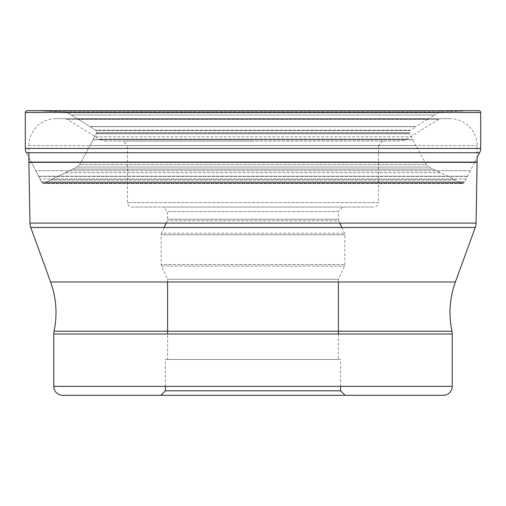 <?xml version="1.0" encoding="UTF-8"?>
<svg xmlns="http://www.w3.org/2000/svg" width="506" height="506" viewBox="0 0 506 506"><rect width="100%" height="100%" fill="white"/><g stroke="black" fill="none" stroke-linecap="round" stroke-linejoin="round"><path stroke-width="0.38" stroke-dasharray="2.53 1.9" d="M474.546 162.35L470.283 170.737L35.717 170.737L31.454 162.35L35.717 170.737A1672.222 1672.222 0 0 1 38.462 176.208A7.83 7.83 0 0 0 38.564 176.404A423.895 423.895 0 0 0 39.955 178.985A393.402 393.402 0 0 0 41.536 181.863A374.13 374.13 0 0 0 41.973 182.641A1.714 1.714 0 0 0 42.112 182.856L43.408 183.488L44.224 183.28A142.692 142.692 0 0 1 44.996 182.862A138.714 138.714 0 0 1 50.847 179.927A9.848 9.848 0 0 0 51.062 179.82A1615.215 1615.215 0 0 1 65.274 172.748A1387.066 1387.066 0 0 1 72.719 169.118L77.038 167.037L79.638 164.646L93.066 139.77A9.709 9.709 0 0 0 93.174 139.561A169.934 169.934 0 0 1 94.578 136.81A168.081 168.081 0 0 1 96.184 133.805L96.633 132.996A1.79 1.79 0 0 0 96.741 132.755L96.032 130.586L95.292 130.099A1136.596 1136.596 0 0 1 90.081 126.645A7.704 7.704 0 0 0 89.897 126.525A1478.93 1478.93 0 0 0 77.639 118.923A1254.406 1254.406 0 0 0 71.219 115.014A1106.299 1106.299 0 0 0 67.507 112.775L64.211 111.851L35.281 110.732A9.26 9.26 0 0 0 35.04 110.725L478.91 110.687L27.09 110.687M450.22 118.695L55.78 118.695L450.22 118.695A26.894 26.894 0 0 1 477.114 145.589L477.114 157.391L474.666 162.116M26.388 152.723L31.334 162.116L26.388 152.723L479.612 152.723M470.283 170.737A1672.222 1672.222 0 0 0 467.538 176.208A7.83 7.83 0 0 1 467.436 176.404A423.895 423.895 0 0 1 466.045 178.985A393.402 393.402 0 0 1 464.464 181.863A374.13 374.13 0 0 1 464.027 182.641A1.714 1.714 0 0 1 463.888 182.856L462.592 183.488L461.776 183.28A142.692 142.692 0 0 0 461.004 182.862A138.714 138.714 0 0 0 455.153 179.927A9.848 9.848 0 0 1 454.938 179.82A1615.215 1615.215 0 0 0 440.726 172.748L65.274 172.748A1387.066 1387.066 0 0 1 72.719 169.118L77.038 167.037L79.638 164.646L93.066 139.77A9.709 9.709 0 0 0 93.174 139.561A169.934 169.934 0 0 1 94.578 136.81A168.081 168.081 0 0 1 96.184 133.805L96.633 132.996A1.79 1.79 0 0 0 96.741 132.755L96.032 130.586L95.292 130.099A1136.596 1136.596 0 0 1 90.081 126.645A7.704 7.704 0 0 0 89.897 126.525A1478.93 1478.93 0 0 0 77.639 118.923A1254.406 1254.406 0 0 0 71.219 115.014A1106.299 1106.299 0 0 0 67.507 112.775L64.211 111.851L35.281 110.732A9.26 9.26 0 0 0 35.04 110.725L470.959 110.725A9.26 9.26 0 0 0 470.719 110.732L35.281 110.732L470.719 110.732L41.973 111.01L464.027 111.01L441.789 111.851L64.211 111.851L441.789 111.851L438.493 112.775L67.507 112.775L438.493 112.775A1106.299 1106.299 0 0 0 434.78 115.014L71.219 115.014L434.78 115.014A1254.406 1254.406 0 0 0 428.361 118.923L77.639 118.923L428.361 118.923A1478.93 1478.93 0 0 0 416.103 126.525L89.897 126.525L416.103 126.525A7.704 7.704 0 0 0 415.919 126.645L90.081 126.645L415.919 126.645A1136.596 1136.596 0 0 1 410.708 130.099L95.292 130.099L410.708 130.099L409.968 130.586L96.032 130.586L409.968 130.586L409.259 132.755L96.741 132.755L409.259 132.755A1.79 1.79 0 0 0 409.367 132.996L96.633 132.996L409.367 132.996L409.816 133.805L96.184 133.805L409.816 133.805A168.081 168.081 0 0 1 411.422 136.81L94.578 136.81L411.422 136.81A169.934 169.934 0 0 1 412.826 139.561L93.174 139.561L412.826 139.561A9.709 9.709 0 0 0 412.934 139.77L93.066 139.77L412.934 139.77L415.97 145.513L90.03 145.513L415.97 145.513L426.362 164.646L79.638 164.646L426.362 164.646L428.962 167.037L77.038 167.037L428.962 167.037L433.281 169.118L72.719 169.118L433.281 169.118A1387.066 1387.066 0 0 1 440.726 172.748L65.274 172.748A1615.215 1615.215 0 0 0 51.062 179.82A9.848 9.848 0 0 1 50.847 179.927A138.714 138.714 0 0 0 44.996 182.862A142.692 142.692 0 0 0 44.224 183.28L42.112 182.856A1.714 1.714 0 0 1 41.973 182.641A374.13 374.13 0 0 1 41.536 181.863A393.402 393.402 0 0 1 39.955 178.985A423.895 423.895 0 0 1 38.564 176.404A7.83 7.83 0 0 1 38.462 176.208A1672.222 1672.222 0 0 0 35.717 170.737L470.283 170.737M399.689 141.104L106.311 141.104L399.689 141.104A13.447 13.447 0 0 0 406.748 139.106L99.252 139.106L406.748 139.106L438.753 119.365A4.484 4.484 0 0 1 441.105 118.695L64.894 118.695L441.105 118.695M253 141.104L123.015 141.104L253 141.104M106.311 141.104A13.447 13.447 0 0 1 99.252 139.106L67.247 119.365A4.484 4.484 0 0 0 64.894 118.695M438.753 119.365L67.247 119.365L438.753 119.365M55.78 118.695A26.894 26.894 0 0 0 28.886 145.589L28.886 152.723M28.886 162.35L477.114 162.35M28.886 162.116L477.114 162.116M476.051 223.108L29.949 223.108M475.242 227.472L30.758 227.472M452.237 334.017L53.762 334.017M452.237 386.35L53.762 386.35M345.111 395.312L160.889 395.312M165.373 386.35L165.373 359.456L340.627 359.456L165.373 359.456M340.627 386.35L340.627 359.456M167.612 359.456L338.387 359.456L167.612 359.456L167.612 334.017M164.134 227.472L161.452 233.228L344.548 233.228L161.452 233.228A3.586 3.586 0 0 0 161.11 234.746L161.11 264.53L344.89 264.53L161.11 264.53A3.586 3.586 0 0 0 161.452 266.048L167.612 279.261L338.387 279.261L167.612 279.261L167.612 281.981M341.866 227.472L344.548 233.228A3.586 3.586 0 0 1 344.89 234.746L344.89 264.53A3.586 3.586 0 0 1 344.548 266.048L338.387 279.261L338.387 281.981M338.387 334.017L338.387 359.456M161.452 266.048L344.548 266.048L161.452 266.048M161.11 234.746L344.89 234.746L161.11 234.746M339.83 223.108L338.723 220.73L167.277 220.73L338.723 220.73A3.586 3.586 0 0 1 338.387 219.218L338.387 211.54L167.612 211.54L163.128 207.055L253 207.055L163.128 207.055M166.17 223.108L167.277 220.73A3.586 3.586 0 0 0 167.612 219.218L167.612 211.54L338.387 211.54L342.872 207.055L253 207.055L342.872 207.055M131.977 207.055L374.023 207.055L131.977 207.055A4.484 4.484 0 0 1 127.493 202.577L127.493 145.589L253 145.589L127.493 145.589L123.015 141.104M382.985 141.104L378.507 145.589L253 145.589L378.507 145.589L378.507 202.577L127.493 202.577L378.507 202.577A4.484 4.484 0 0 1 374.023 207.055M467.538 176.208L38.462 176.208L467.538 176.208M467.436 176.404L38.564 176.404L467.436 176.404M466.045 178.985L39.955 178.985L466.045 178.985M464.464 181.863L41.536 181.863L464.464 181.863M464.027 182.641L41.973 182.641L464.027 182.641M463.888 182.856L42.112 182.856L463.888 182.856M461.776 183.28L44.224 183.28L461.776 183.28M461.004 182.862L44.996 182.862L461.004 182.862M455.153 179.927L50.847 179.927L455.153 179.927M454.938 179.82L51.062 179.82L454.938 179.82M25.3 148.441L480.7 148.441M480.7 112.477L25.3 112.477M28.886 145.589L477.114 145.589L28.886 145.589M50.6 281.981L455.4 281.981M338.387 331.234L167.612 331.234M338.387 219.218L167.612 219.218L338.387 219.218M43.408 183.488L462.592 183.488L43.408 183.488"/><path stroke-width="0.76" d="M478.91 110.687L27.09 110.687L478.91 110.687A1.79 1.79 0 0 1 480.7 112.477L480.7 148.441A8.963 8.963 0 0 1 479.612 152.723L477.114 157.391L477.114 162.116L28.886 162.116L28.886 152.723M25.3 112.477A1.79 1.79 0 0 1 27.09 110.687A1.79 1.79 0 0 0 25.3 112.477L25.3 148.441A8.963 8.963 0 0 0 26.388 152.723A8.963 8.963 0 0 1 25.3 148.441L25.3 112.477L480.7 112.477M167.612 331.234L54.053 331.234A89.644 89.644 0 0 0 50.6 281.981L30.758 227.472A13.447 13.447 0 0 1 29.949 223.108L28.886 162.35A13.447 13.447 0 0 1 28.886 162.116M28.886 162.35L477.114 162.35A13.447 13.447 0 0 0 477.114 162.116L477.114 162.116M477.114 162.35L476.051 223.108L29.949 223.108M30.758 227.472L475.242 227.472A13.447 13.447 0 0 0 476.051 223.108M475.242 227.472L455.4 281.981L50.6 281.981M338.387 331.234L451.947 331.234A13.447 13.447 0 0 1 452.237 334.017L452.237 386.35L53.762 386.35L53.762 334.017A13.447 13.447 0 0 1 54.053 331.234L451.947 331.234A89.644 89.644 0 0 1 455.4 281.981M53.762 386.35A8.963 8.963 0 0 0 62.725 395.312L443.275 395.312L62.725 395.312M452.237 386.35A8.963 8.963 0 0 1 443.275 395.312M160.889 395.312L345.111 395.312L340.627 390.828L165.373 390.828L160.889 395.312M165.373 386.35L165.373 390.828L340.627 390.828L340.627 386.35M167.612 281.981L167.612 334.017M338.387 281.981L338.387 334.017M341.866 227.472L339.83 223.108M164.134 227.472L166.17 223.108M480.7 148.441L25.3 148.441M479.612 152.723L26.388 152.723M53.762 334.017L452.237 334.017"/></g></svg>
